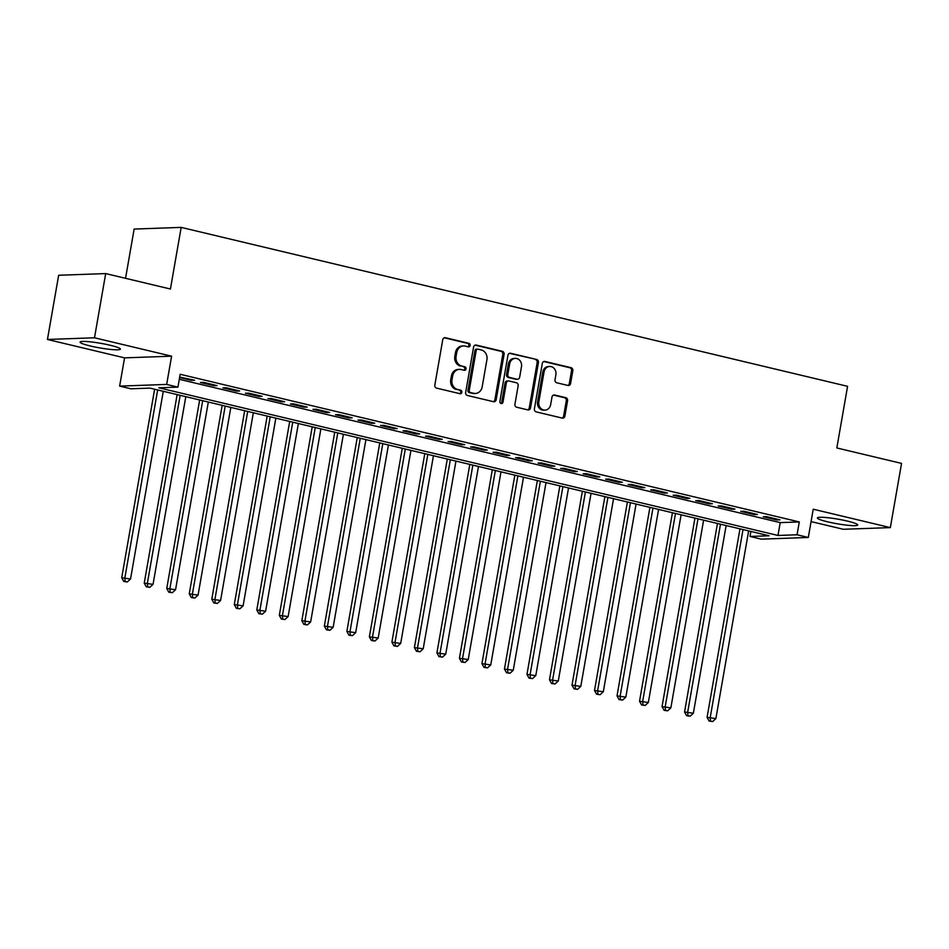 <?xml version="1.0" encoding="UTF-8"?>
<svg xmlns="http://www.w3.org/2000/svg" width="949" height="949" viewBox="0 0 949 949"><rect width="100%" height="100%" fill="white"/><g stroke="black" fill="none" stroke-linecap="round" stroke-linejoin="round"><path stroke-width="1.42" d="M470.123 345.448A1.803 1.578 88 0 0 468.889 343.313L445.401 337.714A2.574 2.254 88 0 0 442.756 339.706L434.832 385.08A2.574 2.254 88 0 0 436.611 388.129L460.087 393.728A1.803 1.578 88 0 0 460.704 390.205L457.667 389.481A8.244 7.212 88 0 1 451.997 379.719L452.661 375.946A8.244 7.212 88 0 1 459.435 369.386A8.244 7.212 88 0 1 461.143 369.564L464.18 370.288A1.803 1.578 88 0 0 464.796 366.753L461.76 366.029A8.244 7.212 88 0 1 456.089 356.278L456.754 352.494A8.244 7.212 88 0 1 463.527 345.946A8.244 7.212 88 0 1 465.235 346.112L468.272 346.848A1.803 1.578 88 0 0 470.123 345.448M467.964 346.765A1.803 1.578 88 0 0 467.62 343.36L444.251 337.785M459.779 393.657A1.803 1.578 88 0 0 459.435 390.241L457.667 389.481M463.871 370.217A1.803 1.578 88 0 0 463.527 366.8L461.76 366.029M847.469 521.108A20.463 2.337 -170.1 0 0 817.397 517.94A20.463 2.337 -170.1 0 0 827.635 521.82A20.463 2.337 -170.1 0 0 857.718 524.987A20.463 2.337 -170.1 0 0 847.469 521.108M110.155 345.258A20.463 2.337 -170.1 0 0 80.072 342.091A20.463 2.337 -170.1 0 0 90.321 345.97A20.463 2.337 -170.1 0 0 120.404 349.125A20.463 2.337 -170.1 0 0 110.155 345.258M567.941 385.448A2.574 2.254 88 0 0 570.586 383.455L572.805 370.727A2.574 2.254 88 0 0 571.037 367.678L544.963 361.462A2.574 2.254 88 0 0 542.306 363.455L534.394 408.829A2.574 2.254 88 0 0 536.161 411.878L562.235 418.094A2.574 2.254 88 0 0 564.892 416.101L567.573 400.727A2.574 2.254 88 0 0 565.806 397.678L554.643 395.009A2.574 2.254 88 0 0 551.998 397.002L550.657 404.63A6.892 6.026 88 0 1 544.999 410.11A6.892 6.026 88 0 1 538.842 401.818L544.05 371.937A6.892 6.026 88 0 1 549.72 366.468A6.892 6.026 88 0 1 555.877 374.76L555.011 379.742A2.574 2.254 88 0 0 556.778 382.791L567.941 385.448M797.053 534.773L808.311 537.466L761.264 539.151L750.007 536.458L769.081 535.782L149.954 388.117L130.891 388.793L119.633 386.113L166.668 384.428L177.926 387.121L158.851 387.797L777.978 535.461L797.053 534.773L799.295 521.938L180.168 374.274L177.926 387.121M105.695 273.585L94.497 337.785L47.45 339.469L58.66 275.269L105.695 273.585L170.429 289.018L181.176 227.392L847.576 386.326L836.828 447.964L901.55 463.397L890.34 527.608L813.234 509.21L808.311 537.466M47.45 339.469L124.556 357.868L171.603 356.183L94.497 337.785M171.603 356.183L166.668 384.428M504.085 354.333A2.574 2.254 88 0 0 502.306 351.284L476.232 345.068A2.574 2.254 88 0 0 473.587 347.061L465.662 392.435A2.574 2.254 88 0 0 467.43 395.484L493.516 401.7A2.574 2.254 88 0 0 496.161 399.707L504.085 354.333L502.804 354.38A2.574 2.254 88 0 0 501.036 351.332L475.081 345.139M510.598 353.265L536.671 359.481A2.574 2.254 88 0 1 538.439 362.53L530.527 407.904A2.574 2.254 88 0 1 527.869 409.897L516.719 407.24A2.574 2.254 88 0 1 514.939 404.191L518.154 385.78A2.574 2.254 88 0 0 516.386 382.744L508.984 380.976A2.574 2.254 88 0 0 506.339 382.969L502.994 402.127A1.803 1.578 88 0 1 499.898 401.391L507.952 355.258A2.574 2.254 88 0 1 510.598 353.265L509.542 353.301M811.075 521.594L843.305 529.281L890.34 527.608M179.598 377.536L191.413 380.359L194.592 380.241L179.681 377.073M217.107 385.614L203.596 382.388L200.417 382.506L213.928 385.721L217.107 385.614M239.611 390.976L226.111 387.761L222.932 387.868L236.443 391.095L239.611 390.976M262.126 396.35L248.626 393.135L245.447 393.242L258.947 396.468L262.126 396.35M284.641 401.724L271.129 398.497L267.962 398.616L281.462 401.83L284.641 401.724M307.156 407.085L293.644 403.871L290.465 403.977L303.977 407.204L307.156 407.085M329.671 412.459L316.159 409.233L312.98 409.351L326.492 412.578L329.671 412.459M352.186 417.833L338.674 414.606L335.495 414.725L349.007 417.94L352.186 417.833M374.701 423.195L361.189 419.98L358.01 420.087L371.522 423.313L374.701 423.195M397.216 428.568L383.704 425.342L380.525 425.46L394.037 428.687L397.216 428.568M419.719 433.942L406.219 430.716L403.04 430.834L416.552 434.049L419.719 433.942M442.234 439.304L428.734 436.089L425.555 436.196L439.055 439.423L442.234 439.304M464.749 444.678L451.238 441.451L448.07 441.57L461.57 444.796L464.749 444.678M487.264 450.051L473.753 446.825L470.574 446.943L484.085 450.158L487.264 450.051M509.779 455.413L496.268 452.199L493.089 452.305L506.6 455.532L509.779 455.413M532.294 460.787L518.783 457.56L515.604 457.679L529.115 460.906L532.294 460.787M554.809 466.161L541.298 462.934L538.119 463.053L551.63 466.267L554.809 466.161M577.324 471.523L563.813 468.308L560.634 468.415L574.145 471.641L577.324 471.523M599.827 476.896L586.328 473.67L583.149 473.788L596.66 477.003L599.827 476.896M622.342 482.27L608.843 479.043L605.664 479.162L619.163 482.377L622.342 482.27M644.857 487.632L631.346 484.417L628.179 484.524L641.678 487.75L644.857 487.632M667.372 493.006L653.861 489.779L650.682 489.898L664.193 493.112L667.372 493.006M689.887 498.367L676.376 495.153L673.197 495.259L686.708 498.486L689.887 498.367M712.402 503.741L698.891 500.526L695.712 500.633L709.223 503.86L712.402 503.741M734.917 509.115L721.406 505.888L718.227 506.007L731.738 509.222L734.917 509.115M757.432 514.477L743.921 511.262L740.742 511.369L754.253 514.595L757.432 514.477M179.29 379.292L780.22 522.614L799.295 521.938M763.257 516.742L776.768 519.969L779.936 519.85L766.436 516.624L763.257 516.742M181.176 227.392L134.141 229.065L125.541 278.318M750.884 531.44L750.007 536.458M124.556 357.868L119.633 386.113M780.22 522.614L777.978 535.461M191.413 380.359L191.556 379.517M213.928 385.721L214.071 384.891M236.443 391.095L236.586 390.264M258.947 396.468L259.101 395.626M281.462 401.83L281.616 401M303.977 407.204L304.119 406.362M326.492 412.578L326.634 411.736M349.007 417.94L349.149 417.109M371.522 423.313L371.664 422.471M394.037 428.687L394.179 427.845M416.552 434.049L416.694 433.219M439.055 439.423L439.209 438.58M461.57 444.796L461.724 443.954M484.085 450.158L484.227 449.328M506.6 455.532L506.742 454.69M529.115 460.906L529.257 460.063M551.63 466.267L551.772 465.437M574.145 471.641L574.287 470.799M596.66 477.003L596.802 476.173M619.163 482.377L619.317 481.546M641.678 487.75L641.832 486.908M664.193 493.112L664.336 492.282M686.708 498.486L686.851 497.656M709.223 503.86L709.366 503.017M731.738 509.222L731.881 508.391M754.253 514.595L754.396 513.753M776.768 519.969L776.911 519.127M463.527 345.946L462.258 345.994A8.244 7.212 88 0 0 455.484 352.542L456.754 352.494M460.49 366.077A8.244 7.212 88 0 1 454.82 356.326L455.484 352.542M459.435 369.386L458.165 369.434A8.244 7.212 88 0 0 451.392 375.982L452.661 375.946M456.398 389.517A8.244 7.212 88 0 1 450.728 379.766L451.392 375.982M493.397 401.676A2.574 2.254 88 0 0 494.892 399.754L502.804 354.38M478.047 349.173A1.803 1.578 88 0 0 476.196 350.572L469.245 390.395A1.803 1.578 88 0 0 470.479 392.53L473.681 393.301A8.244 7.212 88 0 0 475.39 393.467A8.244 7.212 88 0 0 482.163 386.919L486.92 359.695A8.244 7.212 88 0 0 481.25 349.944L478.047 349.173M476.778 349.22A1.803 1.578 88 0 0 474.927 350.62L476.196 350.572M475.39 393.467L474.12 393.515A8.244 7.212 88 0 1 472.412 393.349L469.209 392.578A1.803 1.578 88 0 1 467.976 390.442L474.927 350.62M509.435 353.336L536.671 359.481M527.763 409.873A2.574 2.254 88 0 0 529.257 407.951L537.17 362.577A2.574 2.254 88 0 0 535.402 359.529M508.45 380.917L507.181 380.964A2.574 2.254 88 0 0 505.058 383.016L501.724 402.174L502.994 402.127M500.87 403.432A1.803 1.578 88 0 0 501.724 402.174M521.487 366.694A6.892 6.026 88 0 0 515.331 358.39A6.892 6.026 88 0 0 509.672 363.87L507.834 374.392A2.574 2.254 88 0 0 509.601 377.441L517.003 379.209A2.574 2.254 88 0 0 519.649 377.216L521.487 366.694M515.331 358.39L514.061 358.437A6.892 6.026 88 0 0 508.391 363.918L509.672 363.87M517.537 379.268L516.268 379.303A2.574 2.254 88 0 1 515.734 379.256L508.332 377.488A2.574 2.254 88 0 1 506.552 374.44L508.391 363.918M549.72 366.468L548.451 366.516A6.892 6.026 88 0 0 542.781 371.984L544.05 371.937M544.999 410.11L543.73 410.158A6.892 6.026 88 0 1 537.561 401.854L542.781 371.984M562.128 418.07A2.574 2.254 88 0 0 563.611 416.148L566.304 400.763A2.574 2.254 88 0 0 564.525 397.726L553.481 395.081M567.822 385.424A2.574 2.254 88 0 0 569.317 383.503L571.535 370.774A2.574 2.254 88 0 0 569.768 367.726L543.801 361.533M154.628 389.232L121.721 577.763L130.535 578.985L163.287 391.296M157.664 389.956L124.9 577.644L125.054 581.417L123.785 581.464L127.308 581.962L125.054 581.417M130.535 578.985L127.308 581.962M123.785 581.464L121.721 577.763M177.143 394.594L144.236 583.125L153.038 584.359L185.802 396.67M180.168 395.318L147.415 583.018L147.57 586.79L146.3 586.838L149.823 587.324L147.57 586.79M153.038 584.359L149.823 587.324M146.3 586.838L144.236 583.125M199.658 399.968L166.751 588.499L175.553 589.732L208.317 402.032M202.683 400.692L169.93 588.38L170.085 592.164L168.803 592.212L172.327 592.698L170.085 592.164M175.553 589.732L172.327 592.698M168.803 592.212L166.751 588.499M222.173 405.342L189.266 593.872L198.068 595.094L230.832 407.406M225.198 406.065L192.445 593.754L192.6 597.526L191.318 597.573L194.842 598.072L192.6 597.526M198.068 595.094L194.842 598.072M191.318 597.573L189.266 593.872M244.676 410.703L211.781 599.234L220.583 600.468L253.336 412.779M247.713 411.427L214.96 599.127L215.103 602.9L213.833 602.947L217.357 603.434L215.103 602.9M220.583 600.468L217.357 603.434M213.833 602.947L211.781 599.234M267.191 416.077L234.296 604.608L243.098 605.842L275.851 418.141M270.228 416.801L237.464 604.489L237.618 608.273L236.348 608.309L239.872 608.807L237.618 608.273M243.098 605.842L239.872 608.807M236.348 608.309L234.296 604.608M289.706 421.451L256.799 609.982L265.613 611.203L298.366 423.515M292.743 422.175L259.979 609.863L260.133 613.635L258.863 613.683L262.387 614.181L260.133 613.635M265.613 611.203L262.387 614.181M258.863 613.683L256.799 609.982M312.221 426.813L279.314 615.343L288.128 616.577L320.881 428.877M315.258 427.536L282.494 615.237L282.648 619.009L281.378 619.056L284.902 619.543L282.648 619.009M288.128 616.577L284.902 619.543M281.378 619.056L279.314 615.343M334.736 432.186L301.829 620.717L310.643 621.939L343.396 434.251M337.773 432.91L305.009 620.599L305.163 624.383L303.894 624.418L307.417 624.916L305.163 624.383M310.643 621.939L307.417 624.916M303.894 624.418L301.829 620.717M357.251 437.56L324.344 626.091L333.146 627.313L365.911 439.624M360.276 438.284L327.524 625.972L327.678 629.745L326.409 629.792L329.932 630.29L327.678 629.745M333.146 627.313L329.932 630.29M326.409 629.792L324.344 626.091M379.766 442.922L346.859 631.453L355.661 632.686L388.426 444.986M382.791 443.646L350.039 631.346L350.193 635.118L348.912 635.166L352.435 635.652L350.193 635.118M355.661 632.686L352.435 635.652M348.912 635.166L346.859 631.453M402.281 448.296L369.375 636.826L378.177 638.048L410.941 450.36M405.306 449.019L372.554 636.708L372.708 640.492L371.427 640.528L374.95 641.026L372.708 640.492M378.177 638.048L374.95 641.026M371.427 640.528L369.375 636.826M424.784 453.669L391.89 642.2L400.692 643.422L433.444 455.734M427.821 454.393L395.069 642.082L395.211 645.854L393.942 645.901L397.465 646.388L395.211 645.854M400.692 643.422L397.465 646.388M393.942 645.901L391.89 642.2M447.299 459.031L414.405 647.562L423.207 648.796L455.959 461.095M450.336 459.755L417.572 647.455L417.726 651.228L416.457 651.275L419.98 651.761L417.726 651.228M423.207 648.796L419.98 651.761M416.457 651.275L414.405 647.562M469.814 464.405L436.908 652.936L445.722 654.158L478.474 466.469M472.851 465.129L440.087 652.817L440.241 656.589L438.972 656.637L442.495 657.135L440.241 656.589M445.722 654.158L442.495 657.135M438.972 656.637L436.908 652.936M492.329 469.779L459.423 658.298L468.237 659.531L500.989 471.843M495.366 470.49L462.602 658.191L462.756 661.963L461.487 662.011L465.01 662.497L462.756 661.963M468.237 659.531L465.01 662.497M461.487 662.011L459.423 658.298M514.844 475.141L481.938 663.671L490.752 664.905L523.504 477.205M517.881 475.864L485.117 663.565L485.271 667.337L484.002 667.384L487.525 667.871L485.271 667.337M490.752 664.905L487.525 667.871M484.002 667.384L481.938 663.671M537.359 480.514L504.453 669.045L513.255 670.267L546.019 482.578M540.384 481.238L507.632 668.926L507.786 672.699L506.517 672.746L510.04 673.244L507.786 672.699M513.255 670.267L510.04 673.244M506.517 672.746L504.453 669.045M559.874 485.876L526.968 674.407L535.77 675.641L568.534 487.952M562.899 486.6L530.147 674.3L530.301 678.072L529.02 678.12L532.543 678.606L530.301 678.072M535.77 675.641L532.543 678.606M529.02 678.12L526.968 674.407M582.389 491.25L549.483 679.781L558.285 681.014L591.049 493.314M585.414 491.973L552.662 679.662L552.816 683.446L551.535 683.494L555.058 683.98L552.816 683.446M558.285 681.014L555.058 683.98M551.535 683.494L549.483 679.781M604.893 496.624L571.998 685.154L580.8 686.376L613.552 498.688M607.929 497.347L575.177 685.036L575.319 688.808L574.05 688.855L577.573 689.354L575.319 688.808M580.8 686.376L577.573 689.354M574.05 688.855L571.998 685.154M627.408 501.985L594.513 690.516L603.315 691.75L636.067 504.061M630.444 502.709L597.68 690.409L597.834 694.182L596.565 694.229L600.088 694.715L597.834 694.182M603.315 691.75L600.088 694.715M596.565 694.229L594.513 690.516M649.923 507.359L617.016 695.89L625.83 697.124L658.582 509.423M652.959 508.083L620.195 695.771L620.349 699.555L619.08 699.603L622.603 700.089L620.349 699.555M625.83 697.124L622.603 700.089M619.08 699.603L617.016 695.89M672.438 512.733L639.531 701.264L648.345 702.485L681.097 514.797M675.474 513.456L642.71 701.145L642.864 704.917L641.595 704.965L645.118 705.463L642.864 704.917M648.345 702.485L645.118 705.463M641.595 704.965L639.531 701.264M694.953 518.095L662.046 706.625L670.86 707.859L703.612 520.171M697.99 518.818L665.225 706.519L665.379 710.291L664.11 710.338L667.633 710.825L665.379 710.291M670.86 707.859L667.633 710.825M664.11 710.338L662.046 706.625M717.468 523.468L684.561 711.999L693.363 713.233L726.127 525.532M720.493 524.192L687.74 711.88L687.895 715.665L686.625 715.7L690.148 716.198L687.895 715.665M693.363 713.233L690.148 716.198M686.625 715.7L684.561 711.999M739.983 528.842L707.076 717.373L715.878 718.595L748.642 530.906M743.008 529.566L710.255 717.254L710.41 721.026L709.128 721.074L712.652 721.572L710.41 721.026M715.878 718.595L712.652 721.572M709.128 721.074L707.076 717.373M467.62 343.36L468.889 343.313M459.435 390.241L460.704 390.205M463.527 366.8L464.796 366.753M454.82 356.326L456.089 356.278M450.728 379.766L451.997 379.719M444.346 337.749L445.401 337.714M494.892 399.754L496.161 399.707M475.176 345.104L476.232 345.068M501.036 351.332L502.306 351.284M467.976 390.442L469.245 390.395M469.209 392.578L470.479 392.53M472.412 393.349L473.681 393.301M537.17 362.577L538.439 362.53M529.257 407.951L530.527 407.904M505.058 383.016L506.339 382.969M506.552 374.44L507.834 374.392M508.332 377.488L509.601 377.441M515.734 379.256L517.003 379.209M537.561 401.854L538.842 401.818M553.587 395.057L554.643 395.009M564.525 397.726L565.806 397.678M566.304 400.763L567.573 400.727M563.611 416.148L564.892 416.101M543.907 361.498L544.963 361.462M569.768 367.726L571.037 367.678M571.535 370.774L572.805 370.727M569.317 383.503L570.586 383.455M476.41 349.185L477.679 349.137"/></g></svg>
